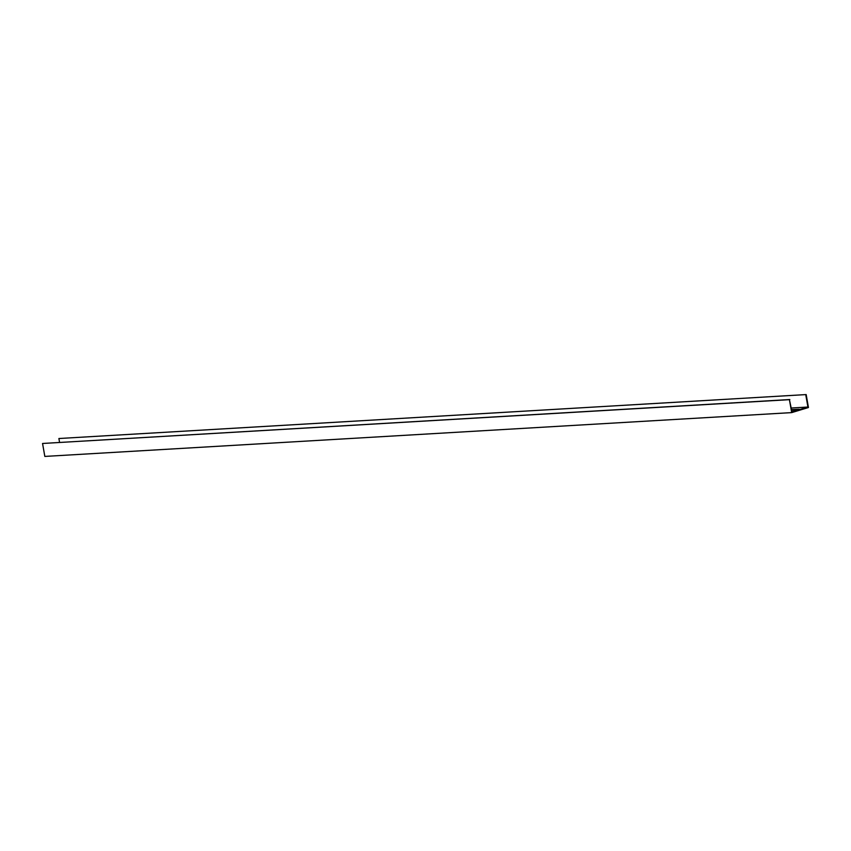 <?xml version="1.0" encoding="UTF-8"?>
<svg xmlns="http://www.w3.org/2000/svg" width="851" height="851" viewBox="0 0 851 851"><rect width="100%" height="100%" fill="white"/><g stroke="black" fill="none" stroke-linecap="round" stroke-linejoin="round"><path stroke-width="1.28" d="M791.483 411.395L791.696 412.607L44.826 456.423L42.55 443.477L789.409 399.662L791.483 411.395M59.57 442.382L58.889 438.52L806.174 394.577L808.45 407.523L791.696 412.607M797.089 409.895L791.717 410.225M791.324 408.012L807.929 407.044L805.748 394.704M807.929 407.044L792.004 411.873L789.409 399.662M791.611 409.618L799.334 409.257L791.728 410.278M42.55 443.477L789.834 399.534M806.174 394.577L58.889 438.52M792.281 410.171L792.175 409.565"/></g></svg>
